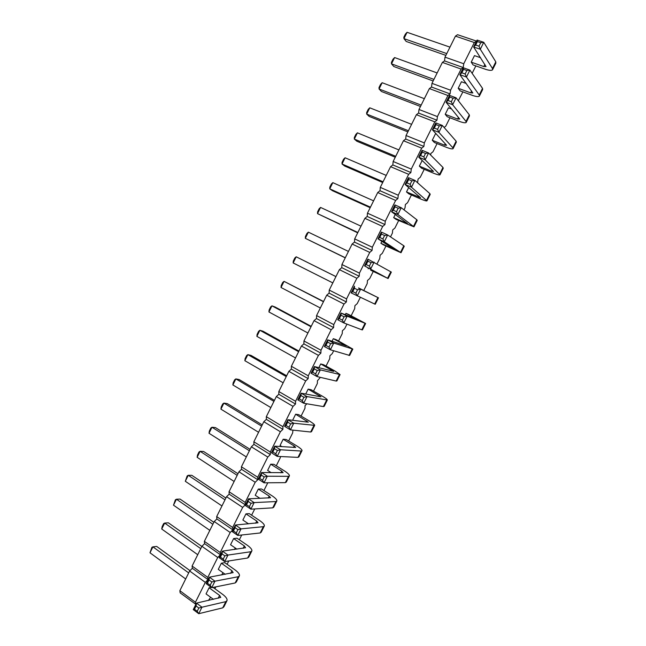 <?xml version="1.0" encoding="UTF-8"?>
<svg xmlns="http://www.w3.org/2000/svg" width="646" height="646" viewBox="0 0 646 646"><rect width="100%" height="100%" fill="white"/><g stroke="black" fill="none" stroke-linecap="round" stroke-linejoin="round"><path stroke-width="0.97" d="M221.764 574.94L222.927 572.671M476.401 41.061L457.554 34.698L455.446 36.128L444.997 57.155L444.521 60.91L463.214 67.531L463.747 63.752L474.325 42.523L476.514 41.239M444.521 60.91L442.389 62.404L431.972 83.358L431.536 87.032L429.372 88.591L418.988 109.489L418.592 113.082L416.395 114.705L406.043 135.531L405.688 139.043L403.459 140.731L393.148 161.492L392.825 164.924L390.572 166.676L380.284 187.372L379.993 190.731L377.716 192.54L367.461 213.172L367.211 216.45L364.901 218.324L354.678 238.891L354.468 242.089L352.127 244.026L341.936 264.529L341.766 267.654L339.392 269.648L329.242 290.086L329.097 293.131L326.706 295.19L316.572 315.563L316.475 318.535L314.045 320.65L303.951 340.967L303.886 343.858L301.432 346.03L291.37 366.282L291.338 369.1L288.859 371.337L278.83 391.524L278.83 394.27L276.327 396.563L266.322 416.686L266.354 419.359L263.826 421.709L253.854 441.775L253.926 444.367L251.367 446.782L241.426 466.783L241.531 469.303L238.947 471.774L229.039 491.719L229.177 494.166L226.56 496.693L216.685 516.574L216.862 518.948L214.222 521.532L204.37 541.348L204.58 543.649L201.915 546.298L192.096 566.049L192.338 568.286L189.641 570.983L179.854 590.678L180.129 592.834L195.867 604.357M227.109 564.297L228.765 560.97M442.389 62.404L461.107 69.057L463.214 67.531M461.107 69.057L450.561 90.214L450.068 93.904L447.928 95.495L437.415 116.595L436.962 120.204L434.798 121.86L424.317 142.887L423.897 146.416L421.701 148.136L411.26 169.09L410.88 172.539L408.652 174.323L398.243 195.221L397.896 198.588L395.643 200.438L385.258 221.263L384.959 224.55L382.674 226.463L372.322 247.224L372.064 250.43L369.746 252.408L359.434 273.105L359.2 276.238L356.858 278.273L346.579 298.904L346.385 301.957L344.011 304.048L333.764 324.615L333.611 327.595L331.204 329.751L320.989 350.253L320.868 353.152L318.438 355.373L308.255 375.81L308.174 378.629L305.711 380.914L295.561 401.287L295.513 404.033L293.026 406.374L282.908 426.683L282.891 429.348L280.38 431.754L270.286 451.998L270.319 454.59L267.775 457.053L257.714 477.233L257.778 479.752L255.202 482.271L245.181 502.394L245.27 504.841L242.678 507.417L232.681 527.475L232.81 529.841L230.186 532.482L220.221 552.475L220.391 554.777L217.734 557.474L207.802 577.403L208.004 579.623L205.323 582.377L195.423 602.25L195.657 604.406M208.44 600.449L210.644 597.284M214.908 588.74L215.845 586.859M234.498 549.496L235.249 547.986M239.343 539.781L241.733 534.993M247.232 523.971L247.604 523.228M251.609 515.193L254.742 508.935M263.923 490.532L267.783 482.788M276.27 465.79L280.348 457.618L280.348 456.536M288.657 440.976L292.646 432.973L292.945 430.131M301.076 416.089L304.985 408.256L305.057 405.591L306.931 403.807M313.536 391.121L317.356 383.466L317.461 380.728L320.4 377.361M326.036 366.072L329.767 358.595L329.904 355.785L332.254 353.612L333.667 350.786M338.577 340.951L342.219 333.651L342.388 330.768L344.714 328.652L346.967 324.13M351.149 315.749L354.702 308.635L354.912 305.671L357.206 303.62L360.323 297.386M363.771 290.474L367.227 283.537L367.477 280.501L369.738 278.507L373.259 271.465M377.07 263.826L379.791 258.36L380.074 255.251L382.311 253.313L385.937 246.045M390.515 236.88L392.397 233.109L392.711 229.919L394.924 228.046L398.663 220.552M404.008 209.845L405.042 207.778L405.389 204.516L407.569 202.699L411.429 194.979M417.542 182.721L418.107 179.031L420.263 177.279L424.228 169.325M430.672 155.056L430.866 153.465L432.99 151.77L437.076 143.59M444.109 127.48L445.756 126.188L449.955 117.774M458.337 100.703L462.883 91.885M472.137 73.337L475.844 65.908M370.691 270.214L381.633 275.293L364.546 265.91L388.117 278.539L370.691 270.214M368.519 268.09L368.147 268.825M383.353 244.834L380.898 243.276L394.545 249.453L378.023 238.859L384.273 241.774L401.021 252.731L383.353 244.834M381.867 241.321L380.898 243.276M408.692 187.526L406.495 191.935L420.514 197.676L405.115 184.49L411.478 187.227L426.958 200.882C426.4 201.14 424.341 200.526 420.796 199.041L408.797 193.84L406.495 191.935M395.263 214.472L393.672 217.645L407.529 223.653L391.549 211.718L397.855 214.545L413.973 226.851L396.055 219.374L393.672 217.645M466.218 83.479L461.446 81.751L458.192 88.276L470.676 92.846L472.84 92.967L459.847 74.67L466.444 77.035L479.227 95.01L479.332 96.189C478.524 96.932 476.272 96.682 472.573 95.438L460.154 90.884L458.192 88.276M447.258 116.74L445.207 114.31L457.586 119.05L459.718 119.026L446.095 102.262L452.636 104.725L466.008 121.432L466.178 122.482C465.427 123.103 463.23 122.764 459.564 121.464L447.258 116.74M451.562 108.988L448.453 107.809L445.207 114.31M421.572 168.218L419.359 166.135L431.536 171.206L433.523 171.448L418.729 157.172L425.157 159.82L439.991 174.832C439.369 175.211 437.261 174.686 433.676 173.265L421.572 168.218M422.177 160.499L419.359 166.135M434.395 142.524L432.263 140.263L444.537 145.164L446.604 145.277L432.392 129.765L438.876 132.317L452.838 147.764L453.064 148.701C452.378 149.202 450.222 148.766 446.604 147.401L434.395 142.524M436.405 134.142L435.493 133.787L432.263 140.263M358.619 287.938L378.467 297.838L358.538 288.108M345.949 313.35L359.224 320.319L341.056 313.027L347.152 316.185L365.628 323.501L348.622 314.44L345.949 313.35L345.263 314.723M233.634 538.57L244.325 545.927L245.577 547.743L222.385 551.143L227.981 555.067L250.777 551.749L251.892 550.885C252.126 549.56 250.713 547.76 247.652 545.49L237.001 538.183L233.634 538.57L230.557 544.74L236.937 549.157M245.956 513.853L256.753 521.064L258.045 522.792L235.402 525.028L241.055 528.872L263.318 526.692L264.367 525.933C264.553 524.722 263.092 523.002 259.999 520.789L249.259 513.627L245.956 513.853L242.872 520.038L248.549 523.858M258.327 489.062L269.212 496.12L270.561 497.759L248.46 498.833L254.161 502.588L275.89 501.554L276.892 500.9C277.013 499.802 275.511 498.171 272.378 496.007L261.541 488.99L258.327 489.062L255.227 495.264L259.991 498.373M283.166 439.248L294.245 446.006L295.69 447.452L274.703 446.176L280.509 449.761L301.157 451.037L302.045 450.609C302.062 449.729 300.463 448.267 297.265 446.216L286.235 439.506L283.166 439.248L280.049 445.49L281.987 446.677M270.722 464.191L281.713 471.104L283.11 472.646L261.557 472.549L267.315 476.223L288.504 476.336L289.448 475.795C289.521 474.802 287.971 473.26 284.805 471.152L273.872 464.288L270.722 464.191L267.622 470.417L271.183 472.67M308.158 389.118L320.989 396.838L301.117 393.18L307.036 396.596L327.361 400.003C327.256 399.349 325.568 398.057 322.297 396.127L311.073 389.708L308.158 389.118L305.703 394.052M295.642 414.223L308.32 422.185L287.882 419.722L293.752 423.227L314.683 425.351C314.634 424.583 312.995 423.203 309.765 421.208L298.638 414.643L295.642 414.223L292.606 420.32M333.312 338.69L346.442 345.909L327.7 339.836L333.732 343.074L352.829 349.082L336.073 339.61L333.312 338.69L332.036 341.25M320.715 363.94L333.691 371.41L314.384 366.548L320.368 369.883L340.079 374.583L334.878 370.957L323.549 364.699L320.715 363.94L318.849 367.695M221.344 563.207L231.946 570.717L233.141 572.622L209.409 577.177L214.956 581.182L238.285 576.733L239.448 575.756C239.739 574.326 238.374 572.445 235.346 570.119L224.792 562.666L221.344 563.207L218.283 569.36L225.22 574.31M211.234 587.351L209.094 587.779L206.042 593.908L213.43 599.335M480.567 57.712L474.479 55.613L471.217 62.153L483.814 66.562L486.026 66.578L473.647 46.988L480.301 49.258L492.478 68.508L492.527 69.8C491.654 70.672 489.353 70.519 485.622 69.34L473.098 64.939L471.217 62.153M455.446 36.128L474.325 42.523M444.997 57.155L463.747 63.752M431.972 83.358L450.561 90.214M431.536 87.032L450.068 93.904M429.372 88.591L447.928 95.495M418.988 109.489L437.415 116.595M418.592 113.082L436.962 120.204M416.395 114.705L434.798 121.86M406.043 135.531L424.317 142.887M405.688 139.043L423.897 146.416M403.459 140.731L421.701 148.136M393.148 161.492L411.26 169.09M392.825 164.924L410.88 172.539M390.572 166.676L408.652 174.323M380.284 187.372L398.243 195.221M379.993 190.731L397.896 198.588M377.716 192.54L395.643 200.438M367.461 213.172L385.258 221.263M367.211 216.45L384.959 224.55M364.901 218.324L382.674 226.463M354.678 238.891L372.322 247.224M354.468 242.089L372.064 250.43M352.127 244.026L369.746 252.408M341.936 264.529L359.434 273.105M341.766 267.654L359.2 276.238M339.392 269.648L356.858 278.273M329.242 290.086L346.579 298.904M329.097 293.131L346.385 301.957M326.706 295.19L344.011 304.048M316.572 315.563L333.764 324.615M316.475 318.535L333.611 327.595M314.045 320.65L331.204 329.751M303.951 340.967L320.989 350.253M303.886 343.858L320.868 353.152M301.432 346.03L318.438 355.373M291.37 366.282L308.255 375.81M291.338 369.1L308.174 378.629M288.859 371.337L305.711 380.914M278.83 391.524L295.561 401.287M278.83 394.27L295.513 404.033M276.327 396.563L293.026 406.374M266.322 416.686L282.908 426.683M266.354 419.359L282.891 429.348M263.826 421.709L280.38 431.754M253.854 441.775L270.286 451.998M253.926 444.367L270.319 454.59M251.367 446.782L267.775 457.053M241.426 466.783L257.714 477.233M241.531 469.303L257.778 479.752M238.947 471.774L255.202 482.271M229.039 491.719L245.181 502.394M229.177 494.166L245.27 504.841M226.56 496.693L242.678 507.417M216.685 516.574L232.681 527.475M216.862 518.948L232.81 529.841M214.222 521.532L230.186 532.482M204.37 541.348L220.221 552.475M204.58 543.649L220.391 554.777M201.915 546.298L217.734 557.474M192.096 566.049L207.802 577.403M192.338 568.286L208.004 579.623M189.641 570.983L205.323 582.377M179.854 590.678L195.423 602.25M345.255 257.859L305.316 238.317L345.311 257.738M308.36 232.148L306.955 233.424L305.429 236.501L305.316 238.317L308.36 232.148L348.444 251.431M357.698 232.826L317.509 213.616L320.569 207.431L361.001 226.173M320.569 207.431L319.124 208.771L317.606 211.856L317.509 213.616L357.86 232.495M382.698 182.519L344.649 166.014L342.025 163.995L345.093 157.769L386.227 175.413M345.093 157.769L343.591 159.239L342.057 162.348L342.025 163.995L383.062 181.776M370.174 207.705L332.448 190.699L329.751 188.842L332.811 182.64L373.59 200.833M332.811 182.64L331.341 184.045L329.815 187.138L329.751 188.842L370.441 207.172M433.159 80.968L393.818 66.522L391.492 63.849L394.601 57.551L437.148 72.95M394.601 57.551L392.962 59.279L391.411 62.42L391.492 63.849L433.942 79.393M420.489 106.477L381.471 91.506L379.065 88.995L421.168 105.112M382.166 82.72L380.567 84.384L379.016 87.517L379.065 88.995L382.166 82.72L424.357 98.685M395.255 157.244L356.883 141.248L354.331 139.068L357.416 132.826L398.897 149.92M357.416 132.826L355.881 134.36L354.339 137.477L354.331 139.068L395.723 156.3M407.852 131.897L369.157 116.417L366.678 114.076L408.425 130.742M369.77 107.809L368.204 109.408L366.662 112.533L366.678 114.076L369.77 107.809L411.607 124.339M335.944 276.593L296.191 256.793L335.928 276.617M293.147 262.938L293.3 261.073L294.81 258.004L296.191 256.793L293.147 262.938L332.811 282.9M323.565 301.496L284.054 281.357L323.452 301.73M281.026 287.494L281.196 285.572L282.706 282.512L284.054 281.357L281.026 287.494L320.343 307.989M213.842 522.283L180.056 499.092L176.447 499.221L212.857 524.269M173.499 505.188L175.381 499.826L176.447 499.221L173.499 505.188L209.829 530.366M225.89 498.05L191.805 475.319L188.261 475.295L224.994 499.842M185.305 481.286L187.162 475.965L188.261 475.295L185.305 481.286L221.958 505.955M237.97 473.736L203.587 451.481L200.107 451.312L237.171 475.343M197.143 457.311L197.506 455.026L198.984 452.03L200.107 451.312L197.143 457.311L234.127 481.472M262.244 424.898L227.247 403.589L223.912 403.112L261.638 426.118M220.932 409.152L221.239 406.972L222.725 403.96L223.912 403.112L220.932 409.152L258.57 432.287M250.091 449.35L215.401 427.571L211.993 427.248L249.388 450.771M209.021 433.272L209.352 431.035L210.838 428.032L211.993 427.248L209.021 433.272L246.328 456.916M286.663 375.762L251.052 355.413L247.862 354.63L286.251 376.586M244.858 360.71L245.117 358.627L246.61 355.599L247.862 354.63L244.858 360.71L283.166 382.795M274.437 400.367L239.133 379.541L235.871 378.911L273.928 401.392M232.875 384.968L233.158 382.836L234.651 379.816L235.871 378.911L232.875 384.968L270.852 407.578M311.227 326.327L275.002 306.955L271.95 305.857L311.017 326.755M268.93 311.97L269.132 309.999L270.642 306.947L271.95 305.857L268.93 311.97L307.908 333.005M298.928 351.085L263.011 331.22L259.886 330.284L298.613 351.707M256.882 336.372L257.108 334.353L258.61 331.309L259.886 330.284L256.882 336.372L295.521 357.941M201.835 546.451L168.348 522.792L164.665 523.066L200.753 548.624M161.726 529.017L162.162 526.587L163.632 523.615L164.665 523.066L161.726 529.017L197.733 554.704M189.997 570.636L156.671 546.419L152.924 546.847L188.689 572.905M149.993 552.782L151.915 547.332L152.924 546.847L149.993 552.782L185.677 578.969M445.877 55.386L406.197 41.457L403.952 38.623L407.069 32.3L449.971 47.134M407.069 32.3L405.397 34.101L403.839 37.25L403.952 38.623L446.766 53.602M367.937 261.202L366.25 264.585L369.35 266.087L370.731 268.906L374.115 262.131L371.038 262.696L367.937 261.202L367.905 259.151L391.339 272.095L388.125 278.515M381.463 234.07L379.767 237.462L382.9 238.923L384.273 241.774L387.665 234.974L384.596 235.515L381.463 234.07L381.398 232.084L387.665 234.974L403.815 245.779L404.259 246.271L401.053 252.683M419.012 196.271L418.568 197.159M408.652 179.523L406.948 182.947L410.129 184.312L411.478 187.227L414.893 180.379L411.841 180.88L408.652 179.523L408.514 177.674L414.893 180.379L429.889 193.655L430.212 194.373L427.014 200.769M405.963 222.394L405.64 223.031M395.029 206.841L393.333 210.249L396.491 211.662L397.855 214.545L401.255 207.721L398.194 208.246L395.029 206.841L394.94 204.919L401.255 207.721L416.832 219.753L417.219 220.367L414.013 226.762M471.628 90.957L470.676 92.846M463.57 69.348L461.842 72.812L465.144 73.991L466.444 77.035L469.908 70.107L466.872 70.519L463.57 69.348L463.295 67.757L469.908 70.107L482.538 88.389L482.627 89.6L479.453 95.939M449.769 97.029L448.049 100.485L451.32 101.713L452.636 104.725L456.084 97.812L453.048 98.249L449.769 97.029L449.535 95.374L456.084 97.812L469.311 114.835L469.456 115.917L466.283 122.272M458.41 117.41L457.586 119.05M422.306 152.117L420.603 155.549L423.816 156.865L425.157 159.82L428.581 152.949L425.528 153.433L422.306 152.117L422.145 150.332L428.581 152.949L442.986 167.459L443.253 168.307L440.063 174.686M432.101 170.068L431.536 171.206M436.018 124.621L434.298 128.061L437.544 129.337L438.876 132.317L442.308 125.429L439.264 125.889L436.018 124.621L435.816 122.901L442.308 125.429L456.133 141.191L456.334 142.152L453.153 148.523M445.231 143.783L444.537 145.164M354.452 288.253L352.773 291.621L355.849 293.171L357.238 295.957L360.613 289.206L357.529 289.788L354.452 288.253L354.46 286.138L351.109 292.864L374.68 304.032L375.253 304.258L378.459 297.838M341.015 315.208L339.344 318.567L342.388 320.158L343.793 322.919L347.152 316.185L344.068 316.79L341.015 315.208L341.056 313.027L337.713 319.738L343.793 322.919L361.8 329.791L362.422 329.904L365.612 323.533M244.325 545.927L243.138 548.317M222.054 553.88L220.423 557.151L223.217 559.121L224.719 561.6L227.981 555.067L224.848 555.851L222.054 553.88L222.385 551.143L219.139 557.659L224.719 561.6L247.652 558.007L248.775 557.11L251.73 551.191M256.753 521.064L255.671 523.22M232.14 531.569L235.402 525.028L235.096 527.709L233.464 530.988L232.14 531.569L237.785 535.429L260.176 532.966L261.242 532.175L264.23 526.207M269.212 496.12L268.251 498.05M245.189 505.39L248.46 498.833L248.185 501.449L246.546 504.736L245.189 505.39L250.882 509.169L272.741 507.845L273.759 507.167L276.763 501.151M294.245 446.006L293.518 447.468M274.493 448.671L272.846 451.982L275.753 453.783L277.207 456.383L280.509 449.761L277.4 450.472L274.493 448.671L274.703 446.176L271.409 452.781L277.207 456.383L297.984 457.368L298.888 456.916L301.948 450.803M281.713 471.104L280.865 472.799M258.279 479.13L261.557 472.549L261.315 475.101L259.676 478.403L258.279 479.13L264.02 482.82L285.346 482.643L286.307 482.077L289.335 476.013M319.439 395.57L318.946 396.563M297.798 399.826L301.117 393.18L300.971 395.546L299.316 398.881L297.798 399.826L303.709 403.257L323.388 406.576L324.187 406.35L327.296 400.132M306.826 420.829L306.212 422.056M287.712 422.153L286.057 425.472L288.988 427.232L290.442 429.865L293.752 423.227L290.652 423.913L287.712 422.153L287.882 419.722L284.587 426.344L290.442 429.865L310.669 432.012L311.517 431.673L314.602 425.504M344.794 344.827L344.536 345.344M324.365 346.522L327.7 339.836L327.627 342.073L325.955 345.424L324.365 346.522L330.389 349.785L349.639 355.462L352.797 349.147M332.101 370.239L331.721 370.998M311.065 373.218L314.384 366.548L314.279 368.858L312.616 372.201L311.065 373.218L317.024 376.57L336.154 381.059L336.889 380.946L340.022 374.68M231.946 570.717L230.638 573.333M209.046 579.971L207.423 583.233L210.192 585.244L211.71 587.69L214.956 581.182L211.823 581.981L209.046 579.971L209.409 577.177L206.179 583.669L211.71 587.69L235.168 582.967L236.339 581.965L239.278 576.095M209.094 587.779L219.6 595.426L220.746 597.429L196.481 603.122L201.972 607.208L225.825 601.644L227.045 600.554C227.392 599.012 226.068 597.049 223.072 594.667L213.091 587.416M219.6 595.426L218.178 598.269M196.085 605.98L194.47 609.226L197.208 611.278L198.734 613.7L201.972 607.208L198.831 608.031L196.085 605.98L196.481 603.122L193.259 609.598L198.734 613.7L222.717 607.854L223.944 606.747L226.859 600.925M484.888 64.414L483.814 66.562M477.41 41.57L475.682 45.042L479.017 46.181L480.301 49.258L483.773 42.305L480.753 42.701L477.41 41.57L477.103 40.052L483.773 42.305L495.805 61.863L495.829 63.195L492.664 69.526M390.838 271.724L387.6 278.192M367.905 259.151L364.546 265.91L366.25 264.585M403.815 245.779L400.568 252.271M381.398 232.084L378.023 238.859L379.767 237.462M429.889 193.655L426.618 200.187M406.948 182.947L405.115 184.49L408.514 177.674M416.832 219.753L413.577 226.27M393.333 210.249L391.549 211.718L394.94 204.919M482.538 88.389L479.227 95.01M461.842 72.812L459.847 74.67L463.295 67.757M469.311 114.835L466.008 121.432M449.535 95.374L446.095 102.262L448.049 100.485M442.986 167.459L439.708 174.016M422.145 150.332L418.729 157.172L420.603 155.549M456.133 141.191L452.838 147.764M435.816 122.901L432.392 129.765L434.298 128.061M377.91 297.58L374.68 304.032M352.773 291.621L351.109 292.864M365.014 323.355L361.8 329.791M339.344 318.567L337.713 319.738M250.777 551.749L247.652 558.007M220.423 557.151L219.139 557.659M263.318 526.692L260.176 532.966M235.096 527.709L237.922 529.631L241.055 528.872L237.785 535.429L236.291 532.918L233.464 530.988M275.89 501.554L272.741 507.845M248.185 501.449L251.044 503.331L254.161 502.588L250.882 509.169L249.396 506.625L246.546 504.736M301.157 451.037L297.984 457.368M272.846 451.982L271.409 452.781M288.504 476.336L285.346 482.643M261.315 475.101L264.198 476.942L267.315 476.223L264.02 482.82L262.551 480.244L259.676 478.403M326.577 400.205L323.388 406.576M300.971 395.546L303.935 397.266L307.036 396.596L303.709 403.257L302.271 400.601L299.316 398.881M313.843 425.657L310.669 432.012M286.057 425.472L284.587 426.344M352.159 349.058L348.953 355.47M327.627 342.073L330.647 343.704L333.732 343.074L330.389 349.785L328.967 347.064L325.955 345.424M339.352 374.672L336.154 381.059M314.279 368.858L317.267 370.529L320.368 369.883L317.024 376.57L315.603 373.873L312.616 372.201M238.285 576.733L235.168 582.967M207.423 583.233L206.179 583.669M225.825 601.644L222.717 607.854M194.47 609.226L193.259 609.598M495.805 61.863L492.478 68.508M475.682 45.042L473.647 46.988L477.103 40.052M371.038 262.696L369.35 266.087M384.596 235.515L382.9 238.923M411.841 180.88L410.129 184.312M398.194 208.246L396.491 211.662M466.872 70.519L465.144 73.991M453.048 98.249L451.32 101.713M425.528 153.433L423.816 156.865M439.264 125.889L437.544 129.337M357.529 289.788L355.849 293.171M344.068 316.79L342.388 320.158M224.848 555.851L223.217 559.121M237.922 529.631L236.291 532.918M251.044 503.331L249.396 506.625M277.4 450.472L275.753 453.783M264.198 476.942L262.551 480.244M303.935 397.266L302.271 400.601M290.652 423.913L288.988 427.232M330.647 343.704L328.967 347.064M317.267 370.529L315.603 373.873M211.823 581.981L210.192 585.244M198.831 608.031L197.208 611.278M480.753 42.701L479.017 46.181"/></g></svg>
